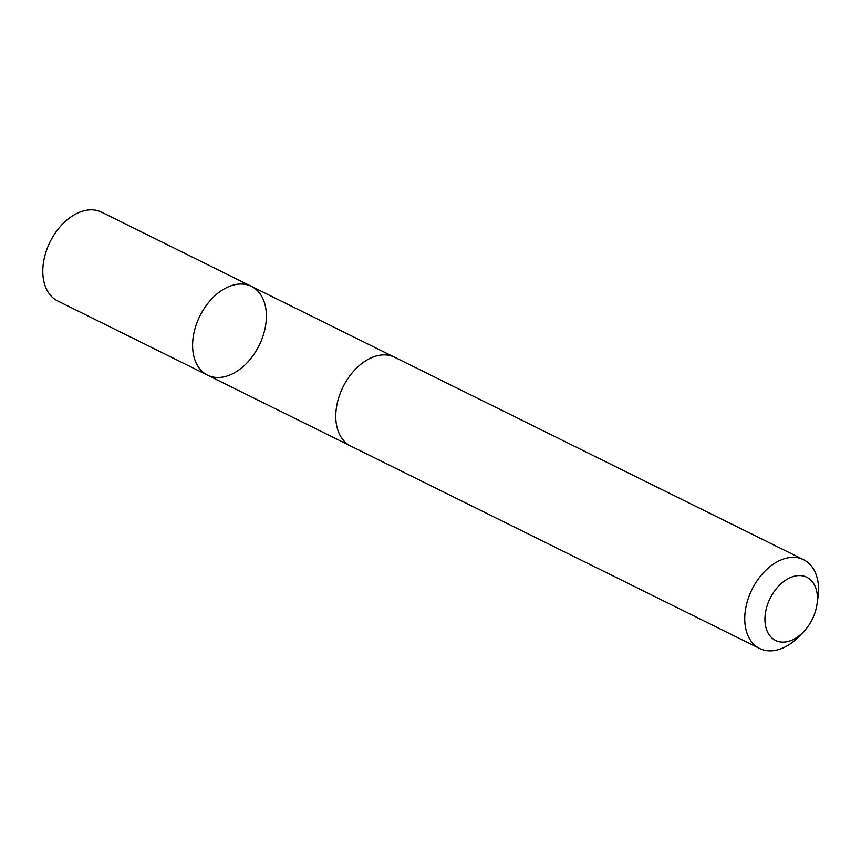 <?xml version="1.0" encoding="UTF-8"?>
<svg xmlns="http://www.w3.org/2000/svg" width="861" height="861" viewBox="0 0 861 861"><rect width="100%" height="100%" fill="white"/><g stroke="black" fill="none" stroke-linecap="round" stroke-linejoin="round"><path stroke-width="1.29" d="M266.135 311.004A49.529 33.073 -63.7 0 1 248 361.824A49.529 33.073 -63.7 0 1 207.523 375.138A49.529 33.073 -63.7 0 1 199.849 316.084A49.529 33.073 -63.7 0 1 251.466 286.379A49.529 33.073 -63.7 0 1 266.135 311.004M101.673 212.204A49.529 33.084 116.3 0 0 61.196 225.528A49.529 33.084 116.3 0 0 43.05 276.359A49.529 33.084 116.3 0 0 57.719 300.984L207.523 375.138A49.529 33.073 -63.7 0 1 199.849 316.084A49.529 33.073 -63.7 0 1 251.466 286.379L101.673 212.204M817.003 604.261L817.95 597.685A49.529 33.084 116.3 0 0 803.625 559.725L394.65 357.25A49.529 33.084 116.3 0 0 354.162 370.574A49.529 33.084 116.3 0 0 336.027 421.395A49.529 33.084 116.3 0 0 350.696 446.03L759.671 648.505A49.529 33.084 116.3 0 0 798.545 636.882L803.205 632.146A35.236 23.527 116.3 0 0 817.003 604.261A35.236 23.527 116.3 0 0 792.012 576.945A35.236 23.527 116.3 0 0 765.117 622.89A35.236 23.527 116.3 0 0 803.205 632.146M803.625 559.725A49.529 33.084 116.3 0 0 763.137 573.049A49.529 33.084 116.3 0 0 745.002 623.881A49.529 33.084 116.3 0 0 759.671 648.505M393.875 356.885L251.466 286.379M349.932 445.643L207.523 375.138"/></g></svg>
